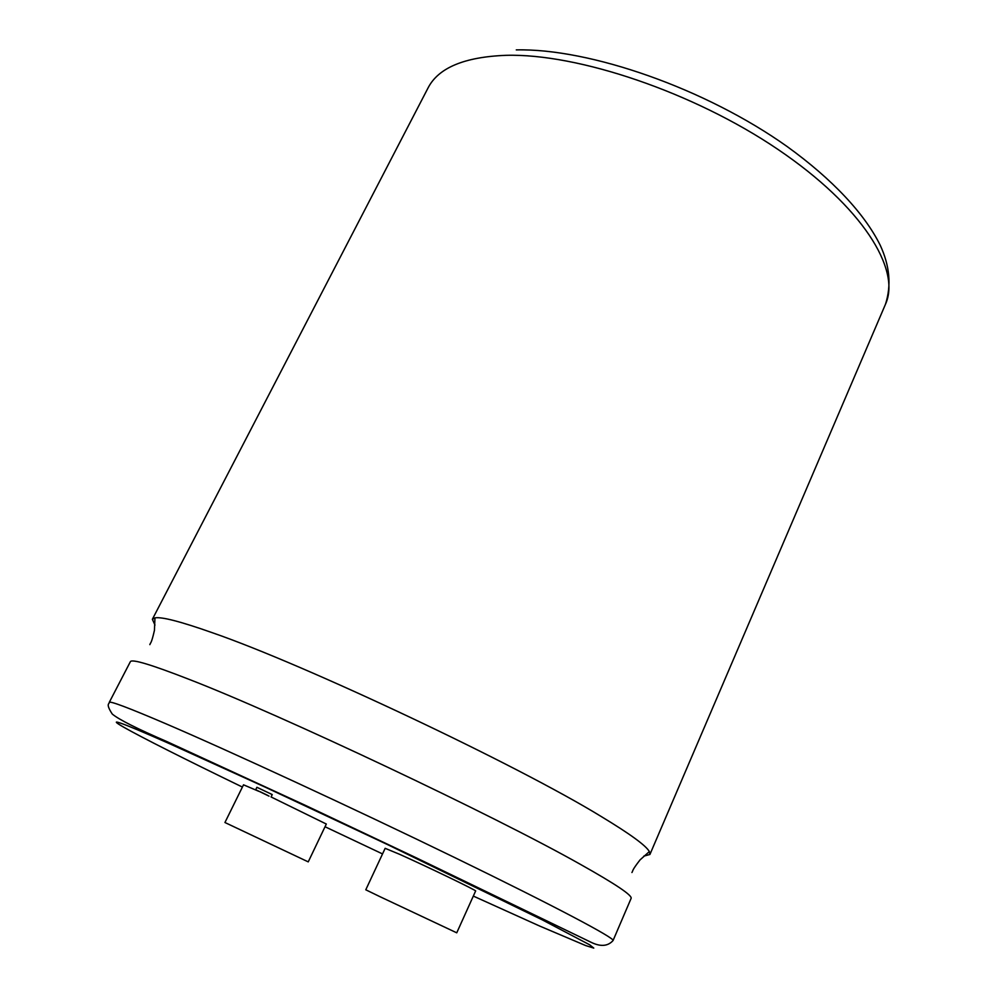 <?xml version="1.0" encoding="UTF-8"?>
<svg xmlns="http://www.w3.org/2000/svg" width="998" height="998" viewBox="0 0 998 998"><rect width="100%" height="100%" fill="white"/><g stroke="black" fill="none" stroke-linecap="round" stroke-linejoin="round"><path stroke-width="1.5" d="M154.964 625.072L152.37 619.284L154.964 617.874C161.701 616.652 180.813 621.592 212.287 632.707C304.951 664.668 517.5 765.117 601.258 816.539C629.975 833.891 646.005 845.568 649.349 851.568L649.91 854.475L643.797 856.134M260.079 791.701L267.863 795.468L260.079 791.701M269.048 796.142L255.713 789.705L269.048 796.142M258.719 791.277L243.512 784.815L224.937 822.514L308.245 861.873L326.321 824.036L271.069 796.953L272.229 794.57L256.898 787.297L255.713 789.705M379.864 896.628L456.747 932.818L475.622 890.989C478.092 891.202 426.42 866.252 399.537 854.276L385.153 848.325L365.779 889.792L379.864 896.628M109.256 702.392L130.351 661.724C131.661 658.73 151.097 664.556 188.647 679.189C280.351 714.518 494.596 815.778 580.337 864.318C615.654 884.141 632.57 895.505 631.098 898.425L613.059 940.54C607.957 946.279 600.709 946.902 591.327 942.411L415.966 857.681L305.188 805.274L166.878 741.576C136.988 728.677 118.799 719.508 112.275 714.057C105.164 703.228 109.655 704.052 109.256 702.392C109.867 700.746 128.767 707.881 165.955 723.787C230.538 751.494 353.941 808.567 454.639 857.532C555.562 906.608 615.18 938.295 613.059 940.54M473.326 896.079L539.631 926.032L585.739 945.593L593.773 948.1L589.743 944.844L542.388 919.919L387.748 844.682L266.254 787.634L169.785 743.797C64.633 697.315 128.255 731.796 242.402 787.06M516.278 49.9C589.918 48.216 705.91 88.735 787.21 146.594C832.656 179.403 864.755 213.996 880.161 245.134C889.729 265.668 891.513 285.366 885.5 304.203C901.269 269.572 862.322 206.436 777.929 149.401C693.772 92.352 577.967 53.306 506.011 55.327C464.344 56.936 438.359 67.814 428.042 87.961L152.37 619.284M325.024 826.743L382.533 853.926M649.349 851.568L640.042 859.902C631.347 871.129 633.293 870.331 631.934 872.514M154.964 617.874L154.441 630.362C151.284 644.197 150.661 642.188 149.837 644.633M649.91 854.475L885.5 304.203"/></g></svg>
